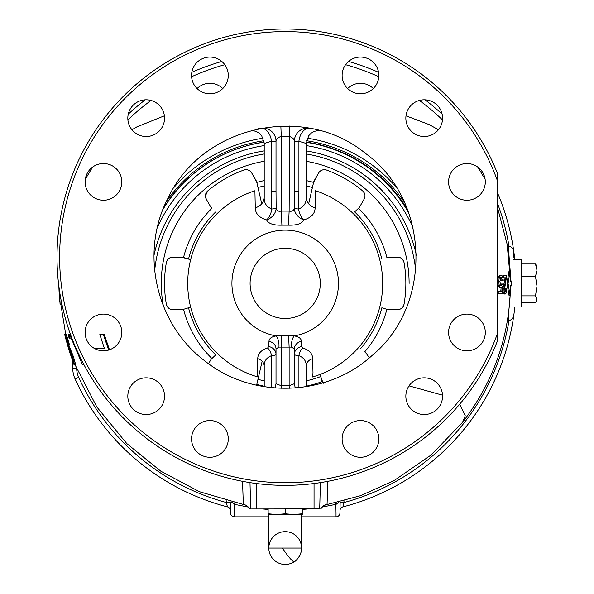 <?xml version="1.0" encoding="UTF-8"?>
<svg xmlns="http://www.w3.org/2000/svg" width="594" height="594" viewBox="0 0 594 594"><rect width="100%" height="100%" fill="white"/><g stroke="black" fill="none" stroke-linecap="round" stroke-linejoin="round"><path stroke-width="0.89" d="M61.004 299.71L61.234 304.744L60.105 304.744L59.148 288.387M71.74 355.687L71.042 355.687L73.426 361.568L72.245 357.098L67.055 343.102L65.184 334.147L66.224 334.147L69.379 344.394M68.666 344.72L73.478 356.801L75.802 365.095L74.777 365.095L71.042 355.687M94.09 348.247L104.314 348.247L99.844 334.533L103.371 334.533L108.65 350.066M99.844 334.533L104.321 334.533L109.482 349.799M327.843 481.34L327.064 504.343L325.17 504.922M244.973 504.87L243.325 504.343L242.552 481.34M70.976 338.483L71.065 338.847L69.275 338.847L68.221 334.533L68.971 334.533L70.033 338.847M164.545 118.161A18.362 18.362 0 0 0 146.183 99.799A18.362 18.362 0 0 0 127.821 118.161A18.362 18.362 0 0 0 146.183 136.516A18.362 18.362 0 0 0 164.545 118.161M442.567 118.161A18.362 18.362 0 0 0 424.213 99.799A18.362 18.362 0 0 0 405.851 118.161A18.362 18.362 0 0 0 424.213 136.516A18.362 18.362 0 0 0 442.567 118.161M164.545 396.183A18.362 18.362 0 0 0 146.183 377.829A18.362 18.362 0 0 0 127.821 396.183A18.362 18.362 0 0 0 146.183 414.545A18.362 18.362 0 0 0 164.545 396.183M485.298 332.454A18.362 18.362 0 0 0 466.936 314.092A18.362 18.362 0 0 0 448.581 332.454A18.362 18.362 0 0 0 466.936 350.816A18.362 18.362 0 0 0 485.298 332.454M485.298 181.89A18.362 18.362 0 0 0 466.936 163.536A18.362 18.362 0 0 0 448.581 181.89A18.362 18.362 0 0 0 466.936 200.252A18.362 18.362 0 0 0 485.298 181.89M378.838 75.431A18.362 18.362 0 0 0 360.476 57.069A18.362 18.362 0 0 0 342.114 75.431A18.362 18.362 0 0 0 360.476 93.793A18.362 18.362 0 0 0 378.838 75.431M228.274 75.431A18.362 18.362 0 0 0 209.92 57.069A18.362 18.362 0 0 0 191.558 75.431A18.362 18.362 0 0 0 209.92 93.793A18.362 18.362 0 0 0 228.274 75.431M121.815 181.89A18.362 18.362 0 0 0 103.453 163.536A18.362 18.362 0 0 0 85.098 181.89A18.362 18.362 0 0 0 103.453 200.252A18.362 18.362 0 0 0 121.815 181.89M121.815 332.454A18.362 18.362 0 0 0 103.453 314.092A18.362 18.362 0 0 0 85.098 332.454A18.362 18.362 0 0 0 103.453 350.816A18.362 18.362 0 0 0 121.815 332.454M228.274 438.914A18.362 18.362 0 0 0 209.92 420.552A18.362 18.362 0 0 0 191.558 438.914A18.362 18.362 0 0 0 209.92 457.276A18.362 18.362 0 0 0 228.274 438.914M442.567 396.183A18.362 18.362 0 0 0 424.213 377.829A18.362 18.362 0 0 0 405.851 396.183A18.362 18.362 0 0 0 424.213 414.545A18.362 18.362 0 0 0 442.567 396.183M378.838 438.914A18.362 18.362 0 0 0 360.476 420.552A18.362 18.362 0 0 0 342.114 438.914A18.362 18.362 0 0 0 360.476 457.276A18.362 18.362 0 0 0 378.838 438.914M257.729 128.898L260.58 128.304M309.808 128.304L312.667 128.905M168.005 198.144C201.737 125.661 304.187 102.859 365.414 153.356C430.078 199.933 433.278 305.479 371.718 355.828C326.566 396.97 252.532 399.161 205.012 361.048C156.022 324.502 139.404 252.695 168.005 198.144M306.177 386.709L306.177 366.179C306.407 361.241 303.98 357.744 298.916 355.68A9.177 5.903 103.7 0 1 302.829 348.01C309.355 350.111 312.63 353.675 312.637 358.709L313.001 372.965L312.451 376.997A97.483 97.483 0 0 0 315.473 190.741L315.117 207.826C315.028 213.61 311.271 217.642 303.831 219.914A13.113 8.294 -101.8 0 1 298.634 209.021A13.113 0.639 3.3 0 1 294.245 208.412L294.379 191.164L298.916 191.164L298.634 209.021C303.965 206.823 306.482 202.903 306.177 197.26L306.177 143.436L298.916 141.268L298.916 191.164M264.211 197.26C263.922 202.918 266.439 206.838 271.762 209.021L271.48 141.268L264.211 143.436L264.211 197.26A13.113 11.145 0 0 1 255.279 207.826C255.375 213.617 259.132 217.649 266.565 219.914C268.391 223.648 273.507 225.393 281.905 225.163L288.491 225.163C296.903 225.393 302.019 223.641 303.831 219.914A13.113 11.323 25.2 0 1 294.305 209.021A13.113 11.323 25.2 0 1 294.245 208.412C293.74 210.759 292.04 211.65 289.13 211.093L289.538 126.062M255.279 207.826L254.915 190.741A97.483 97.483 0 0 0 257.945 376.997L257.388 372.965L257.759 358.709C257.781 353.66 261.056 350.096 267.567 348.01L268.83 346.569L268.978 341.283C269.164 338.491 271.577 336.694 276.225 335.907L294.171 335.907C298.827 336.701 301.24 338.491 301.41 341.283L301.566 346.569L302.829 348.01M271.48 191.164L276.017 191.164L276.151 208.412A13.113 0.639 176.7 0 1 271.762 209.021A13.113 8.294 101.8 0 1 266.565 219.914A13.113 11.323 154.8 0 0 276.091 209.021A13.113 11.323 154.8 0 0 276.151 208.412C276.648 210.751 278.348 211.65 281.259 211.093L289.13 211.093L288.491 225.163M496.139 344.201L497.468 340.911A228.193 228.193 0 0 1 57.009 257.172A228.193 228.193 0 0 1 497.468 173.433L496.139 170.144M510.996 281.437L508.278 246.168C511.397 246.547 513.097 248.292 513.387 251.418L513.387 257.172M510.996 285.365L508.278 317.196A6.556 5.769 -150.5 0 0 507.981 317.181M222.765 88.543A18.362 18.362 0 0 0 197.067 88.543M373.329 88.543A18.362 18.362 0 0 0 347.631 88.543M59.318 289.597L60.18 304.744M60.566 297.304L60.016 297.304M69.698 344.394L68.436 344.72L66.031 337.667L67.055 342.723C69.476 351.232 68.8 346.05 72.438 356.801L74.777 365.095M65.184 334.147L68.659 344.394M69.476 344.72L68.436 344.72M67.857 342.723L67.055 342.723M73.478 356.801L72.438 356.801M83.962 364.701L82.477 364.701L69.647 334.533L70.671 334.533M70.523 334.533L68.221 334.533M75.46 347.074L81.519 360.061M74.087 343.941L72.862 340.741M497.653 208.138L507.142 244.253L510.536 281.437L510.046 271.287L508.999 271.287L507.001 283.405L508.048 283.405L510.09 295.515L510.209 285.365M507.001 283.405L509.043 295.515L510.09 295.515M510.046 271.287L508.048 283.405M510.521 285.365L510.536 285.365C509.615 336.308 493.621 381.957 462.548 422.319L465.243 415.696L459.719 404.187M497.653 275.646L497.653 278.534M497.653 288.729L497.653 290.451M503.942 288.907L502.903 288.907C502.947 292.278 503.385 293.978 504.202 294L505.242 294C504.425 293.978 503.987 292.278 503.942 288.907L506.147 277.792L503.92 277.792L503.853 275.646L506.712 275.646L504.588 288.922L505.338 292.092L506.229 288.521L506.719 288.773C506.541 292.181 506.043 293.926 505.242 294M502.903 288.907L504.558 280.509L505.598 280.509M504.833 291.416L505.19 288.521L506.229 288.521M505.635 277.792L505.264 280.509M502.814 275.646L503.853 275.646L502.814 275.646L502.88 277.792L503.92 277.792M504.558 280.509L505.108 277.792L502.88 277.792M505.108 277.792L506.147 277.792M340.147 501.841L339.954 512.971A3.935 3.935 0 0 1 336.026 516.839L301.589 516.839M268.807 516.839L234.37 516.839A3.935 3.935 0 0 1 230.435 512.971L230.242 501.841M344.104 500.809L342.938 506.875M76.685 368.748A22.297 22.297 0 0 0 78.675 377.339A226.878 226.878 0 0 0 226.321 502.509L227.45 506.875A230.814 230.814 0 0 1 75.096 378.972A26.233 26.233 0 0 1 72.743 368.109L72.743 361.271M226.292 500.809L226.321 502.509L230.257 502.442M227.45 506.875A3.935 3.935 0 0 1 230.398 510.617L230.435 512.971A3.935 3.935 0 0 0 234.37 516.839L234.37 512.971L230.435 512.971M514.798 307.009A230.814 230.814 0 0 1 342.946 506.875A3.935 3.935 0 0 0 339.998 510.617M128.267 114.145A230.814 230.814 0 0 1 145.292 99.822A230.814 230.814 0 0 0 128.267 114.145M191.825 72.32A230.814 230.814 0 0 1 221.829 61.457A230.814 230.814 0 0 0 191.825 72.32M348.567 61.457A230.814 230.814 0 0 1 378.571 72.32A230.814 230.814 0 0 0 348.567 61.457M425.104 99.822A230.814 230.814 0 0 1 442.122 114.145A230.814 230.814 0 0 0 425.104 99.822M497.653 193.191A230.814 230.814 0 0 1 514.798 259.793A230.814 230.814 0 0 0 497.653 193.191M509.013 320.56A226.878 226.878 0 0 1 344.075 502.509L340.139 502.442M338.647 502.22L336.174 504.291L322.111 507.061M307.566 508.969L302.249 509.437M268.146 509.437L262.83 508.969M248.285 507.061L234.222 504.291L231.749 502.22M268.146 512.971L234.37 512.971L234.541 502.88M302.249 512.971L336.026 512.971L336.026 516.839A3.935 3.935 0 0 0 339.954 512.971L336.026 512.971L335.848 502.88M497.653 339.946L497.653 332.967L497.653 339.946M497.505 173.641L497.653 181.378L497.616 174.205M497.653 181.378A225.572 225.572 0 0 0 150.883 75.95A225.572 225.572 0 0 0 150.883 438.394A225.572 225.572 0 0 0 497.653 332.967L497.653 181.378M280.858 126.062L281.259 136.323L289.13 136.323C292.604 137.578 294.357 139.204 294.379 141.216L294.379 191.164M281.905 225.163L281.259 211.093L281.259 136.323C277.792 137.578 276.039 139.211 276.017 141.216A13.113 13.113 -0 0 0 261.011 128.237M266.587 128.683A13.113 13.113 0 0 0 265.882 128.497A13.113 13.113 0 0 1 276.017 141.268L271.48 141.268A13.113 8.494 79.8 0 0 260.61 128.356A13.113 13.113 0 0 1 264.724 128.282A13.113 13.113 0 0 0 263.743 128.185M265.882 128.497A13.113 13.113 0 0 0 264.724 128.282M276.017 191.164L276.017 141.216M289.226 388.335L289.13 385.736L294.379 383.702L294.379 348.938L291.454 347.096L278.942 347.096L276.017 348.938A9.177 7.87 0 0 0 268.978 341.283M281.162 388.335L281.259 385.736L289.13 385.736L289.13 347.275L288.632 335.9M276.017 348.938L276.017 383.702L281.259 385.736L281.259 347.275L281.764 335.9M268.83 346.569A9.177 7.885 0 0 1 276.017 354.262C275.95 354.967 274.435 355.442 271.48 355.68C266.431 357.714 264.011 361.211 264.211 366.179L264.211 386.709M298.916 387.674L298.916 355.68C295.946 355.435 294.431 354.967 294.379 354.262A9.177 7.885 180 0 1 301.566 346.569M306.177 366.179A9.177 7.819 180 0 1 312.637 358.709M294.379 348.938A9.177 7.87 180 0 1 301.41 341.283M291.454 347.096A9.177 4.01 96.6 0 1 294.171 335.907A53.267 53.267 0 0 0 338.469 283.405A53.267 53.267 0 0 0 285.194 230.13A53.267 53.267 0 0 0 231.927 283.405A53.267 53.267 0 0 0 276.225 335.907A9.177 4.01 83.4 0 1 278.942 347.096M271.48 387.674L271.48 355.68A9.177 5.903 76.3 0 0 267.567 348.01M264.211 366.179A9.177 7.819 0 0 0 257.759 358.709M309.786 128.356A13.113 8.494 -79.8 0 0 298.916 141.268L294.379 141.268A13.113 13.113 180 0 1 309.786 128.356M315.117 207.826A13.113 11.145 0 0 1 306.177 197.26M294.379 141.216A13.113 13.113 180 0 1 309.385 128.237M243.325 504.343A9.177 9.17 178.5 0 1 249.68 508.969L319.713 508.865M325.23 504.9L325.631 504.796C324.703 505.798 325.23 503.318 320.715 508.969L320.715 508.969A9.177 9.17 -178.5 0 1 327.064 504.343M320.715 508.969L319.706 508.969L320.396 482.632M250 482.632L250.69 508.969M501.024 287.8L499.992 287.8C498.708 287.526 497.98 285.558 497.824 281.905L498.849 281.905C498.967 277.836 499.732 275.675 501.143 275.408C502.286 275.438 502.977 277.123 503.215 280.479L502.472 280.65L501.195 277.309L499.829 281.645L501.277 285.655L502.413 283.991L503.096 284.244L502.294 293.763L498.908 293.763L499.005 291.617L501.789 291.617L502.234 286.605L501.024 287.8C499.732 287.518 499.012 285.558 498.849 281.905M497.824 281.905C497.943 277.844 498.708 275.675 500.111 275.408L501.143 275.408M500.163 277.309L501.433 280.65L502.472 280.65M500.245 285.655L501.381 283.991L502.413 283.991M497.883 293.763L498.908 293.763L497.883 293.763L497.972 291.617L500.749 291.617L501.106 287.793M500.749 291.617L501.789 291.617M497.972 291.617L499.005 291.617M65.585 338.06L69.476 351.774M69.491 351.774L72.854 361.174M64.865 334.533L74.191 364.701M59.511 301.188L58.895 286.449M59.519 301.225L58.836 286.033M211.843 208.234L211.924 208.308A104.915 104.915 0 0 0 183.531 257.492L190.652 259.667L181.512 257.172A6.556 6.556 0 0 1 183.427 257.462L183.531 257.492A104.915 104.915 0 0 1 211.924 208.308L211.843 208.234A6.556 6.556 0 0 1 210.64 206.719L206.289 199.183A6.556 6.556 0 0 1 207.759 190.882L205.413 195.909L206.289 199.183M257.982 187.496L261.739 203.779L256.779 182.299L251.715 172.958C250.089 170.203 247.446 169.245 243.792 170.077A120.656 120.656 0 0 0 207.759 190.882A120.656 120.656 0 0 1 243.792 170.077A6.556 6.556 0 0 1 251.715 172.958L256.066 180.494A6.556 6.556 0 0 1 256.779 182.299L256.801 182.403A104.915 104.915 0 0 1 264.211 180.606A104.915 104.915 0 0 0 256.801 182.403L257.982 187.496A99.688 99.688 0 0 1 264.211 185.944M308.657 203.779L313.587 182.403A104.915 104.915 0 0 0 306.177 180.606A104.915 104.915 0 0 1 313.587 182.403L313.617 182.299A6.556 6.556 0 0 1 314.323 180.494L318.674 172.958A6.556 6.556 0 0 1 326.603 170.077A120.656 120.656 0 0 1 362.637 190.882A6.556 6.556 0 0 1 364.107 199.183C365.674 196.399 365.184 193.629 362.637 190.882A120.656 120.656 0 0 0 326.603 170.077C322.965 169.238 320.322 170.196 318.674 172.958L313.617 182.299L308.657 203.779M354.64 211.88L358.472 208.308A104.915 104.915 0 0 1 386.865 257.492L386.969 257.462A6.556 6.556 0 0 1 388.884 257.172L397.586 257.172A6.556 6.556 0 0 1 404.046 262.6A120.656 120.656 0 0 1 404.046 304.202A6.556 6.556 0 0 1 397.586 309.63L388.884 309.63A6.556 6.556 0 0 1 386.969 309.34L397.586 309.63C400.779 309.6 402.932 307.789 404.046 304.202A120.656 120.656 0 0 0 404.046 262.6C402.947 259.021 400.794 257.217 397.586 257.172L386.865 257.492A104.915 104.915 0 0 0 358.472 208.308L354.64 211.88A99.688 99.688 0 0 1 381.86 259.021M164.545 283.405A120.656 120.656 0 0 1 166.35 262.6A120.656 120.656 0 0 0 166.35 304.202A120.656 120.656 0 0 1 164.545 283.405M163.335 305.843A123.908 123.908 0 0 1 264.211 161.278M306.177 161.278A123.908 123.908 0 0 1 409.11 283.405M172.809 257.172L181.512 257.172L172.809 257.172C169.609 257.209 167.456 259.014 166.35 262.6A6.556 6.556 0 0 1 172.809 257.172M166.35 304.202C167.449 307.781 169.602 309.585 172.809 309.63A6.556 6.556 0 0 1 166.35 304.202M181.512 309.63L172.809 309.63L183.427 309.34A6.556 6.556 0 0 1 181.512 309.63M183.531 309.311A104.915 104.915 0 0 0 211.924 358.494A104.915 104.915 0 0 1 183.531 309.311L190.652 307.135L183.531 309.311M256.563 385.231L256.779 384.504A6.556 6.556 0 0 1 256.563 385.231M256.801 384.4L262.154 361.234L256.801 384.4A104.915 104.915 0 0 0 264.211 386.197A104.915 104.915 0 0 1 256.801 384.4M306.177 386.197A104.915 104.915 0 0 0 322.282 381.541A104.915 104.915 0 0 1 306.177 386.197M322.861 382.87A6.556 6.556 0 0 1 322.319 381.645L319.988 374.465L323.181 383.382M215.748 354.922L211.843 358.568L215.748 354.922A99.688 99.688 0 0 1 188.536 307.781M381.86 307.781L386.865 309.311A104.915 104.915 0 0 1 364.738 351.819L364.82 351.886A6.556 6.556 0 0 1 366.156 353.289L364.738 351.819A104.915 104.915 0 0 0 386.865 309.311L381.86 307.781A99.688 99.688 0 0 1 360.61 348.596M366.156 353.289L369.349 357.855L366.156 353.289M364.107 199.183L359.756 206.719A6.556 6.556 0 0 1 358.546 208.234M208.553 363.691L210.64 360.083A6.556 6.556 0 0 1 211.843 358.568M404.18 201.834A144.26 144.26 0 0 0 306.467 140.719A144.26 144.26 0 0 1 404.18 201.834M263.929 140.719A144.26 144.26 0 0 0 166.216 201.834A144.26 144.26 0 0 1 263.929 140.719M174.183 187.229A146.881 146.881 0 0 1 263.112 138.187M307.284 138.187A146.881 146.881 0 0 1 396.213 187.229M157.239 228.074A139.412 139.412 0 0 1 264.211 145.582M306.177 145.582A139.412 139.412 0 0 1 413.157 228.074M154.67 270.678A131.148 131.148 0 0 1 264.211 153.95M306.177 153.95A131.148 131.148 0 0 1 415.726 270.678M408.739 212.934A142.553 142.553 0 0 0 306.229 142.315M264.152 142.174A142.553 142.553 0 0 0 163.328 208.509M162.964 209.43A142.872 142.872 0 0 1 264.144 142.085M306.252 142.085A142.872 142.872 0 0 1 407.432 209.43M513.387 259.793L521.257 259.793L521.257 307.009L513.387 307.009M521.257 276.448L535.469 276.448L536.991 270.211L535.469 263.974L536.991 266.35L536.991 300.453L536.315 301.626L536.991 296.592M536.991 299.354L535.469 295.879L536.991 286.167L535.469 276.455L521.257 276.455M535.469 295.879L521.257 295.879L535.469 295.879M535.469 263.974L521.257 263.974L535.469 263.974M535.469 302.829L521.257 302.829L535.469 302.829L536.315 301.626M282.447 548.054A16.394 2.302 -123.6 0 0 293.919 561.746A16.394 2.302 56.4 0 0 294.275 561.701A16.394 16.394 0 0 1 268.807 548.054L301.589 548.054A16.394 16.394 0 0 1 294.275 561.701C295.374 561.464 297.186 559.459 299.695 555.702C302.301 550.378 302.212 545.114 299.421 539.894M301.589 514.501L301.589 548.054A16.394 16.394 0 0 0 285.194 531.66A16.394 16.394 0 0 0 277.45 562.496A16.394 16.394 0 0 0 294.275 561.701M302.249 508.969L302.249 513.795L293.718 514.501L302.249 513.795L302.249 514.501L268.146 514.501L268.146 513.795L276.67 514.501L268.146 513.795L268.146 508.969M293.718 514.501L285.194 513.795L276.67 514.501M285.194 513.795L285.194 508.969M442.545 395.181L409.021 385.87M250.096 283.405A35.098 35.098 0 0 0 285.194 318.495A35.098 35.098 0 0 0 320.292 283.405A35.098 35.098 0 0 0 285.194 248.307A35.098 35.098 0 0 0 250.096 283.405M513.387 315.384C513.097 318.51 511.397 320.255 508.278 320.634L508.278 317.196M78.675 377.339L75.096 378.972A26.233 26.233 0 0 1 72.743 368.109L76.426 368.109M509.013 246.243A226.878 226.878 0 0 0 497.653 203.794M442.485 119.899A226.878 226.878 0 0 0 419.371 100.445M378.794 76.73A226.878 226.878 0 0 0 345.574 64.701M224.814 64.701A226.878 226.878 0 0 0 191.602 76.73M151.025 100.445A226.878 226.878 0 0 0 127.903 119.899M314.048 483.531L314.048 508.969M256.348 483.531L256.348 508.969M188.536 259.021A99.688 99.688 0 0 1 215.748 211.88M306.177 185.944A99.688 99.688 0 0 1 312.414 187.496M264.211 380.858A99.688 99.688 0 0 1 257.982 379.306M320.671 376.566A99.688 99.688 0 0 1 306.177 380.858M153.987 255.398A134.17 134.17 0 0 1 264.211 150.883M306.177 150.883A134.17 134.17 0 0 1 416.409 255.39M65.756 334.533L60.833 304.299M75.223 365.095L96.881 407.053L126.797 443.577L160.796 471.191L199.495 491.713L245.656 505.152M324.732 505.152L360.417 495.723L394.082 480.591L431.251 454.9L462.548 422.319M85.284 179.269L92.582 167.1M131.957 129.767L136.798 126.93L164.39 115.808M511.59 281.437L511.583 285.365M508.278 246.168L507.469 246.146M508.278 320.634L507.425 320.656M264.211 143.436L261.672 135.692L259.11 133.086L256.051 131.341L251.366 130.42M262.652 128.156A13.113 13.113 0 0 0 261.702 128.207M295.248 388.008L294.379 383.702M276.017 383.702L275.148 388.008M306.177 143.436L308.724 135.692L311.286 133.086L314.345 131.341L319.03 130.42M308.694 128.207A13.113 13.113 0 0 0 307.744 128.156M306.645 128.185A13.113 13.113 0 0 0 305.672 128.282M304.514 128.497A13.113 13.113 0 0 0 303.809 128.683M245.166 504.9L244.765 504.796C245.664 505.798 245.122 503.281 249.68 508.969M65.57 338.06L64.716 334.533M72.706 361.174L74.042 364.701M485.112 179.262L477.814 167.1M438.439 129.767L429.299 124.651L405.999 115.808M268.807 514.501L268.807 548.054"/></g></svg>
